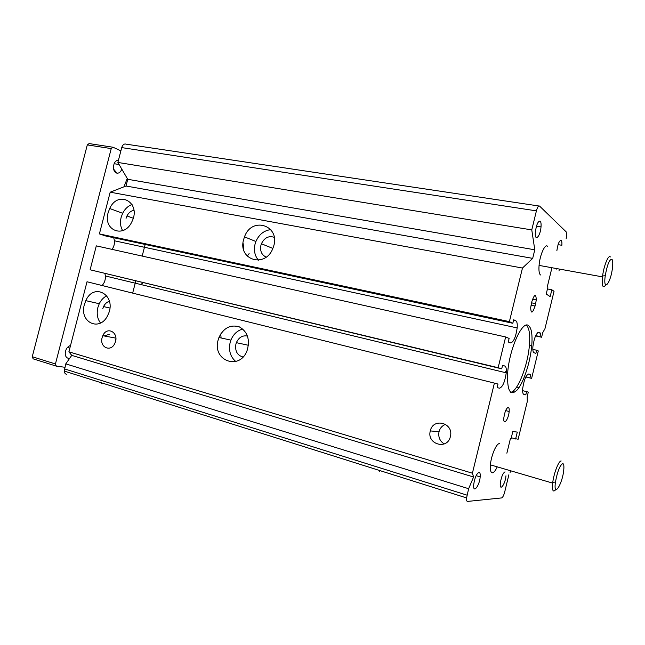 <?xml version="1.0" encoding="UTF-8"?>
<svg xmlns="http://www.w3.org/2000/svg" width="645" height="645" viewBox="0 0 645 645"><rect width="100%" height="100%" fill="white"/><g stroke="black" fill="none" stroke-linecap="round" stroke-linejoin="round"><path stroke-width="0.97" d="M498.15 367.706L90.115 269.787L96.299 245.866L505.648 336.964L498.15 367.706L501.713 368.835L502.576 365.288L504.898 366.062C506.099 366.642 506.551 368.9 506.252 372.834C504.866 381.993 502.616 387.113 499.504 388.201L497.142 387.605L498.004 384.049L494.401 383.098L87.011 281.76L68.894 351.815L71.74 355.371L65.774 363.861L64.258 371.085C64.468 372.987 65.282 374.076 66.693 374.342M104.917 273.561L105.417 275.971C105.595 279.753 104.482 282.937 102.087 285.509M90.115 269.787L501.713 368.835M113.713 237.715L114.471 240.787C114.673 244.02 113.859 246.882 112.045 249.373M538.833 205.981L126.21 144.174C124.195 143.553 122.695 144.69 121.72 147.6L117.882 162.443L127.742 179.294L126.009 186.018L110.19 192.186L99.395 233.917L105.756 236.006L512.823 323.282L513.686 319.751L515.919 320.863C517.056 321.613 517.475 323.967 517.177 327.918C515.782 337.214 513.565 342.221 510.534 342.938L508.26 341.995L509.123 338.456L505.648 336.964M152.728 249.067L154.413 249.18M140.892 284.542L143.029 282.712M109.513 334.271L104.055 335.932M540.494 274.964C539.156 273.794 538.68 270.61 539.067 265.401C539.825 255.146 544.977 243.544 547.484 246.237M497.247 466.851C495.465 470.656 493.836 472.64 492.369 472.801C490.692 472.616 490.039 469.971 490.418 464.851C491.127 455.547 496.521 443.01 499.448 443.687M110.19 192.186L522.466 268.046L509.397 321.621L512.823 323.282M509.397 321.621L99.395 233.917M243.641 239.513L244.495 236.86C252.074 215.301 281.857 226.081 273.077 247.777C265.909 268.747 237.433 260.225 243.641 239.513M108.142 212.656L109.698 208.496C118.285 189.453 141.586 202.57 131.975 221.541C124.316 238.989 102.74 230.531 108.142 212.656M522.466 268.046L532.689 258.371L126.009 186.018M566.141 238.819L566.673 235.57L566.213 231.91L539.575 206.086C538.502 205.521 537.454 207.109 536.414 210.867L531.77 229.902L534.778 249.792L532.689 258.371M534.778 249.792L127.742 179.294M531.77 229.902L117.882 162.443M559.433 269.086L558.981 270.932M556.974 268.642L556.828 269.239M551.935 267.723L547.331 286.67L547.903 287.065L546.21 294.023L550.177 296.636L551.838 289.782L547.444 288.936M551.838 289.782L554.039 291.298L544.961 328.708L542.719 332.675L541.615 337.238L535.568 335.916M247.212 256.13L249.123 253.598M541.615 337.238L535.745 335.529M537.728 332.586L540.768 333.239L539.994 336.456M540.768 333.239L538.906 332.312C536.237 332.973 534.237 337.73 532.899 346.583C532.641 350.09 532.996 352.122 533.963 352.662L535.866 353.452L536.648 350.235L532.826 349.372M525.812 376.962L531.625 378.365L538.285 350.936L536.648 350.235M531.625 378.365L525.869 376.849M529.948 377.833L530.73 374.608L528.787 373.963C526.054 374.947 524.022 379.8 522.7 388.524C522.442 392.023 522.813 393.974 523.829 394.369L525.812 394.877L526.594 391.644L522.611 390.652M514.847 392.12L512.485 391.531L514.847 392.12M511.283 437.81L518.137 439.237L527.288 401.545L527.183 396.683L528.295 392.104L526.594 391.644M515.613 439.003L517.298 432.085L512.807 431.553L511.098 438.576L510.437 438.519L506.873 453.185M510.493 470.737L510.082 472.446M65.774 363.861L468.633 488.708L466.585 497.924C466.408 500.238 466.73 501.399 467.552 501.423L501.641 497.924C502.729 497.472 503.753 495.497 504.696 492.006L508.881 474.76M468.633 488.708L473.583 477.01L71.74 355.371M494.401 383.098L472.414 473.204L473.583 477.01M472.414 473.204L68.894 351.815M102.144 337.593L102.813 335.706C107.151 325.378 119.776 333.086 114.874 343.213C110.988 352.67 99.225 347.357 102.144 337.593M430.304 430.884C433.053 417.331 453.983 422.894 450.412 436.431C447.654 450.387 426.458 444.373 430.296 430.916L439.027 431.707C440.027 428.087 442.212 425.627 445.574 424.329M218.147 339.996L218.937 337.504C223.67 327.845 230.458 324.306 239.327 326.87C247.47 331.603 250.115 339.318 247.261 350.033C240.19 371.189 211.891 360.878 218.147 339.996M84.382 304.553L85.809 300.643C94.162 281.543 117.366 295.829 107.989 314.808C100.475 332.433 78.924 322.637 84.382 304.553M220.735 333.933L221.09 337.972M243.044 243.165L243.858 248.22M243.576 249.325L242.996 244.423M115.866 338.915L115.165 342.495M122.671 230.668C120.438 226.83 119.93 222.396 121.131 217.365L122.655 213.277C124.937 208.867 128.081 205.94 132.072 204.505M126.065 218.349L126.96 215.93C128.653 212.721 130.967 210.85 133.918 210.326M100.531 323.016C97.355 318.783 96.46 313.631 97.855 307.568L99.257 303.722C101.104 300.006 103.643 297.345 106.877 295.765M102.716 308.858L103.547 306.577C104.958 303.779 106.917 302.021 109.432 301.296M242.972 357.007C237.207 355.347 234.853 351.041 235.909 344.091L236.36 342.664C238.827 337.359 242.536 335.158 247.486 336.061M235.788 361.514C230.362 356.838 228.475 350.517 230.12 342.56L230.902 340.117C233.369 334.215 237.336 330.522 242.802 329.039M270.852 229.628C264.047 230.434 259.064 234.393 255.896 241.504L255.057 244.1C253.63 250.462 254.767 255.839 258.476 260.241M274.181 237.287C268.691 235.554 264.434 237.715 261.41 243.754L260.919 245.269C259.879 251.026 261.62 254.969 266.167 257.097M444.203 443.962C439.817 441.099 438.084 437.028 439.019 431.739M505.277 371.625L505.204 372.584M510.679 392.297C517.685 391.579 527.908 365.36 529.416 345.067C530.246 334.408 529.206 327.773 526.304 325.153M535.64 303.658L535.06 306.044C532.447 313.543 530.988 314.05 530.69 307.56L531.899 301.425C534.536 293.935 535.995 293.435 536.261 299.933L535.64 303.658L531.561 302.836M528.231 325.378C531.456 327.555 532.625 334.295 531.754 345.591C530.367 361.885 523.756 382.324 517.322 389.83C510.098 396.619 506.897 390.749 507.72 372.213C509.477 349.01 522.071 320.879 528.231 325.378M479.001 472.317C480.009 472.438 480.404 473.962 480.186 476.889C479.493 486.185 472.696 494.288 473.712 484.451C474.785 477.679 476.55 473.632 479.001 472.317M508.284 407.366C509.058 407.632 509.348 409.011 509.163 411.51C508.558 419.718 502.987 426.369 503.85 417.726C504.793 411.663 506.269 408.212 508.284 407.366M505.962 475.808C505.357 484.193 499.407 492.175 500.294 483.29C501.278 476.961 502.85 473.148 505.019 471.85M556.877 250.647C557.885 243.778 559.336 240.367 561.223 240.4C561.843 241.077 562.053 242.705 561.86 245.285L558.07 244.64M540.212 221.171C540.978 222.009 541.244 223.92 541.018 226.919C540.276 237.062 534.35 242.383 535.374 231.821C536.471 224.484 538.083 220.937 540.212 221.171M561.166 460.998C558.844 460.522 553.974 472.793 552.773 482.315L552.668 483.113C552.015 490.692 553.071 492.804 555.837 489.458M562.714 463.578C559.812 465.424 557.401 471.592 555.458 482.065C553.096 498.633 562.472 484.427 563.77 469.818C564.133 465.835 563.778 463.755 562.714 463.578M610.355 256.936C608.477 254.388 603.889 265.547 602.599 275.947L602.486 276.874C601.737 286.074 602.817 288.783 605.728 285.017M123.953 186.816L127.25 178.455M611.944 259.266C609.469 259.169 607.235 264.668 605.244 275.762C602.809 293.338 611.138 282.784 612.565 266.845C612.943 262.797 612.734 260.274 611.944 259.266M114.294 171.022L116.318 172.981C114.713 172.215 113.778 170.619 113.472 168.192C113.504 163.306 115.173 160.589 118.503 160.057M116.963 173.166L113.617 169.111M64.895 367.271L56.325 366.126L33.169 358.862L32.25 356.725L87.301 144.899L111.23 148.592L113.02 147.237L120.881 150.849M113.02 147.237L89.107 143.577L87.301 144.899M121.816 169.175C120.486 172.392 118.64 173.65 116.285 172.973M69.765 358.185L68.346 358.281C66.564 357.911 65.524 356.516 65.242 354.089C65.355 349.574 67.12 346.704 70.531 345.478M145.165 244.455L142.182 256.073M135.781 280.97L132.66 293.12M56.325 366.126L55.438 363.965L111.23 148.592M32.25 356.725L55.438 363.965M504.898 366.062L502.528 365.489M515.919 320.863L513.533 320.355M536.414 210.867L121.72 147.6M467.061 495.166L64.476 368.884M535.06 306.044L531.012 305.222M506.252 372.834L105.417 275.971M517.177 327.918L114.471 240.787M518.999 387.605L516.653 387.024M466.585 497.924L64.258 371.085M101.346 382.775L101.047 383.944M109.698 208.496L122.655 213.277M126.96 215.93L133.225 218.236M103.547 306.577L109.86 308.012M115.858 338.125L102.813 335.706M85.809 300.643L99.257 303.722M236.36 342.664L248.414 345.277M218.937 337.504L230.902 340.117M255.896 241.504L244.495 236.86M272.827 248.406L261.41 243.754M531.754 345.591L529.416 345.067M480.186 476.889L476.123 475.663M536.261 299.933L532.552 299.191M509.163 411.51L505.64 410.591M541.018 226.919L536.447 226.185M379.655 471.519L379.881 470.592M490.418 464.851L552.668 483.113M555.458 482.065L552.773 482.315M539.067 265.401L602.486 276.874M605.244 275.762L602.599 275.947M114.109 163.701L119.091 164.515M67.411 347.453L69.837 348.179"/></g></svg>
